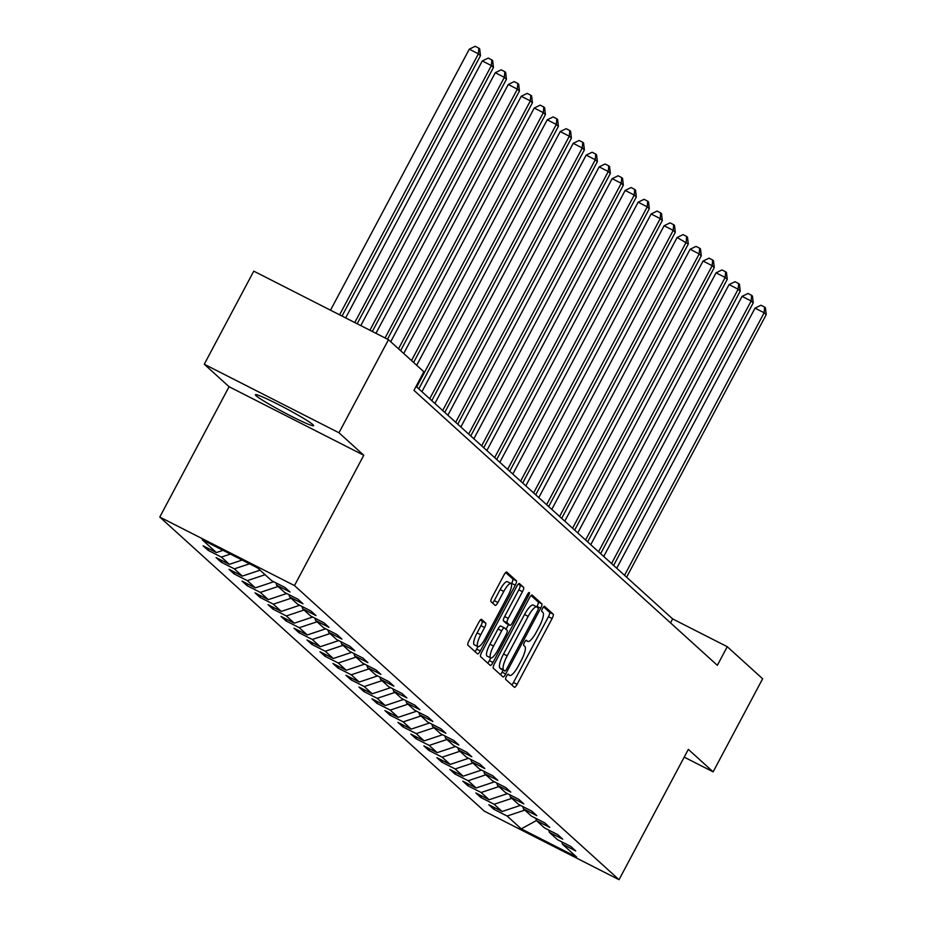 <?xml version="1.0" encoding="UTF-8"?>
<svg xmlns="http://www.w3.org/2000/svg" width="926" height="926" viewBox="0 0 926 926"><rect width="100%" height="100%" fill="white"/><g stroke="black" fill="none" stroke-linecap="round" stroke-linejoin="round"><path stroke-width="1.39" d="M506.453 676.304A2.905 0.752 117 0 0 505.665 679.383L514.347 687.254A4.144 1.065 117 0 0 514.405 687.3A4.144 1.065 117 0 0 517.102 684.337L552.093 618.545A4.144 1.065 117 0 0 553.216 614.158L544.534 606.287A2.905 0.752 117 0 0 544.488 606.252A2.905 0.752 117 0 0 542.601 608.324A2.905 0.752 117 0 0 541.814 611.403L542.937 612.422A13.277 3.415 117 0 1 539.326 626.485L536.42 631.972A13.277 3.415 117 0 1 527.774 641.429A13.277 3.415 117 0 1 527.577 641.29L526.454 640.271A2.905 0.752 117 0 0 526.408 640.248A2.905 0.752 117 0 0 524.521 642.32A2.905 0.752 117 0 0 523.734 645.399L524.857 646.406A13.277 3.415 117 0 1 521.257 660.481L518.34 665.956A13.277 3.415 117 0 1 509.705 675.424A13.277 3.415 117 0 1 509.508 675.285L508.386 674.267A2.905 0.752 117 0 0 508.339 674.244A2.905 0.752 117 0 0 506.453 676.304M256.132 395.749A32.966 2.222 -152 0 0 287.268 414.154A32.966 2.222 -152 0 0 313.636 425.682A32.966 2.222 -152 0 0 312.919 424.652A32.966 2.222 -152 0 0 281.77 406.248A32.966 2.222 -152 0 0 255.414 394.719A32.966 2.222 -152 0 0 256.132 395.749M481.589 619.378A4.144 1.065 117 0 0 481.52 619.344A4.144 1.065 117 0 0 478.823 622.295L469.007 640.757A4.144 1.065 117 0 0 467.885 645.156L477.527 653.895A4.144 1.065 117 0 0 477.584 653.93A4.144 1.065 117 0 0 480.293 650.978L515.273 585.186A4.144 1.065 117 0 0 516.395 580.787L506.753 572.048A4.144 1.065 117 0 0 506.696 572.002A4.144 1.065 117 0 0 503.987 574.965L492.134 597.258A4.144 1.065 117 0 0 491.011 601.657L495.144 605.396A4.144 1.065 117 0 0 495.202 605.442A4.144 1.065 117 0 0 497.899 602.479L503.779 591.425A11.1 2.859 117 0 1 511.002 583.519A11.1 2.859 117 0 1 508.154 595.383L485.12 638.697A11.1 2.859 117 0 1 477.897 646.614A11.1 2.859 117 0 1 480.744 634.738L484.587 627.515A4.144 1.065 117 0 0 485.71 623.117L481.451 619.32M363.779 455.268L338.974 432.778L388.469 339.692L253.77 271.144L204.264 364.231L229.081 386.721L159.781 517.044L294.48 585.591L363.779 455.268L229.081 386.721M684.198 757.132L713.136 771.856L688.331 749.377L619.031 879.7L294.48 585.591M713.136 771.856L762.63 678.77L727.246 646.695L672.635 618.904L416.063 386.397M388.469 339.692L423.853 371.754L413.957 390.367L717.349 665.319L727.246 646.695M494.426 663.792A4.144 1.065 117 0 0 493.303 668.178L502.945 676.918A4.144 1.065 117 0 0 503.003 676.964A4.144 1.065 117 0 0 505.7 674.012L540.691 608.22A4.144 1.065 117 0 0 541.814 603.821L532.172 595.082A4.144 1.065 117 0 0 532.103 595.036A4.144 1.065 117 0 0 529.406 597.999L494.426 663.792M490.236 665.4L480.594 656.661A4.144 1.065 117 0 1 481.717 652.274L516.696 586.482A4.144 1.065 117 0 1 519.405 583.519A4.144 1.065 117 0 1 519.463 583.565L523.584 587.304A4.144 1.065 117 0 1 522.461 591.702L508.27 618.383A4.144 1.065 117 0 0 507.147 622.781L509.89 625.258A4.144 1.065 117 0 0 509.948 625.305A4.144 1.065 117 0 0 512.645 622.341L527.415 594.573A2.905 0.752 117 0 1 529.302 592.501A2.905 0.752 117 0 1 528.561 595.603L493.002 662.495A4.144 1.065 117 0 1 490.294 665.447A4.144 1.065 117 0 1 490.236 665.4M159.781 517.044L484.333 811.153L619.031 879.7M208.072 550.322L221.36 557.082L229.359 564.328L216.071 557.568L221.059 562.094L234.347 568.853L242.346 576.099L229.058 569.34L234.046 573.865L247.335 580.625L255.333 587.871L242.045 581.1L247.034 585.637L260.322 592.397L268.32 599.643L255.032 592.872L260.032 597.397L273.32 604.169L281.307 611.403L268.019 604.643L273.02 609.169L286.308 615.94L294.294 623.175L281.006 616.415L286.007 620.941L299.295 627.701L307.282 634.947L293.993 628.187L298.994 632.713L312.282 639.472L320.269 646.718L306.981 639.959L311.981 644.484L325.269 651.244L333.267 658.49L319.979 651.73L324.968 656.256L338.256 663.016L346.255 670.262L332.966 663.502L337.955 668.028L351.243 674.788L359.242 682.034L345.954 675.274L350.942 679.8L364.231 686.56L372.229 693.805L358.941 687.034L363.93 691.572L377.218 698.331L385.216 705.566L371.928 698.806L376.928 703.332L390.216 710.103L398.203 717.337L384.915 710.578L389.915 715.103L403.204 721.863L411.19 729.109L397.902 722.349L402.903 726.875L416.191 733.635L424.177 740.881L410.889 734.121L415.89 738.647L429.178 745.407L437.165 752.653L423.876 745.893L428.877 750.419L442.165 757.179L450.163 764.425L436.875 757.665L441.864 762.191L455.152 768.95L463.15 776.196L449.862 769.437L454.851 773.962L468.139 780.722L476.138 787.968L462.85 781.197L467.838 785.734L481.126 792.494L489.125 799.74L475.837 792.969L480.837 797.494L494.125 804.266L502.112 811.5L488.824 804.74L493.824 809.266L507.112 816.038L521.257 828.863L576.597 857.013L562.441 844.188L575.729 850.948L570.74 846.422L557.452 839.662L549.454 832.416L562.742 839.188L557.753 834.65L544.465 827.89L536.467 820.644L549.755 827.416L544.766 822.89L531.478 816.119L523.479 808.884L536.767 815.644L531.767 811.118L518.479 804.347L510.492 797.112L523.78 803.872L518.78 799.346L505.492 792.587L497.505 785.341L510.793 792.1L505.793 787.575L492.505 780.815L484.518 773.569L497.806 780.329L492.806 775.803L479.518 769.043L471.531 761.797L484.819 768.557L479.818 764.031L466.53 757.271L458.532 750.025L471.82 756.785L466.831 752.259L453.543 745.499L445.545 738.253L458.833 745.013L453.844 740.487L440.556 733.728L432.558 726.482L445.846 733.253L440.857 728.716L427.569 721.956L419.571 714.722L432.859 721.481L427.858 716.955L414.57 710.184L406.583 702.95L419.872 709.71L414.871 705.184L401.583 698.424L393.596 691.178L406.884 697.938L401.884 693.412L388.596 686.652L380.609 679.406L393.897 686.166L388.897 681.64L375.609 674.88L367.622 667.634L380.91 674.394L375.91 669.868L362.622 663.109L354.623 655.863L367.911 662.622L362.923 658.097L349.634 651.337L341.636 644.091L354.924 650.851L349.935 646.325L336.647 639.565L328.649 632.319L341.937 639.09L336.948 634.553L323.66 627.793L315.662 620.547L328.95 627.319L323.961 622.793L310.673 616.022L302.675 608.787L315.963 615.547L310.962 611.021L297.674 604.25L289.688 597.015L302.976 603.775L297.975 599.249L284.687 592.49L276.7 585.244L289.988 592.003L284.988 587.478L271.7 580.718L257.544 567.893L202.215 539.731L216.371 552.556L203.083 545.796L208.072 550.322L208.906 548.759M230.4 554.072L221.36 557.082M242.172 560.056L229.359 564.328M276.7 585.244L276.006 582.905M249.522 563.807L234.347 568.853M260.09 570.184L242.346 576.099M289.688 597.015L288.993 594.677M265.079 574.722L247.335 580.625M273.726 581.748L255.333 587.871M302.675 608.787L301.98 606.437M278.066 586.482L260.322 592.397M286.713 593.52L268.32 599.643M315.662 620.547L314.967 618.209M291.065 598.254L273.32 604.169M299.7 605.28L281.307 611.403M328.649 632.319L327.954 629.981M304.052 610.026L286.308 615.94M312.687 617.052L294.294 623.175M341.636 644.091L340.942 641.753M317.039 621.797L299.295 627.701M325.674 628.823L307.282 634.947M354.623 655.863L353.929 653.524M330.026 633.569L312.282 639.472M338.673 640.595L320.269 646.718M367.622 667.634L366.916 665.296M343.014 645.341L325.269 651.244M351.66 652.367L333.267 658.49M380.609 679.406L379.915 677.068M356.001 657.113L338.256 663.016M364.647 664.139L346.255 670.262M393.596 691.178L392.902 688.84M368.988 668.885L351.243 674.788M377.634 675.911L359.242 682.034M406.583 702.95L405.889 700.612M381.975 680.645L364.231 686.56M390.622 687.682L372.229 693.805M419.571 714.722L418.876 712.372M394.974 692.417L377.218 698.331M403.609 699.443L385.216 705.566M432.558 726.482L431.863 724.144M407.961 704.188L390.216 710.103M416.596 711.214L398.203 717.337M445.545 738.253L444.85 735.915M420.948 715.96L403.204 721.863M429.583 722.986L411.19 729.109M458.532 750.025L457.838 747.687M433.935 727.732L416.191 733.635M442.57 734.758L424.177 740.881M471.531 761.797L470.825 759.459M446.922 739.504L429.178 745.407M455.569 746.53L437.165 752.653M484.518 773.569L483.812 771.231M459.909 751.275L442.165 757.179M468.556 758.301L450.163 764.425M497.505 785.341L496.811 783.002M472.897 763.047L455.152 768.95M481.543 770.073L463.15 776.196M510.492 797.112L509.798 794.774M485.884 774.807L468.139 780.722M494.53 781.845L476.138 787.968M523.479 808.884L522.785 806.534M498.871 786.579L481.126 792.494M507.517 793.617L489.125 799.74M536.467 820.644L535.772 818.306M511.87 798.351L494.125 804.266M520.505 805.377L502.112 811.5M549.454 832.416L548.759 830.078M524.857 810.123L507.112 816.038M536.432 820.54L521.257 828.863M562.441 844.188L561.746 841.85M338.974 432.778L204.264 364.231M223.05 550.333L216.371 552.556M670.528 622.885L672.635 618.904M494.646 807.703L493.824 809.266M481.659 795.932L480.837 797.494M468.672 784.172L467.838 785.734M455.685 772.4L454.851 773.962M442.697 760.628L441.864 762.191M429.71 748.856L428.877 750.419M416.723 737.084L415.89 738.647M403.736 725.313L402.903 726.875M390.737 713.541L389.915 715.103M377.75 701.769L376.928 703.332M364.763 690.009L363.93 691.572M351.776 678.237L350.942 679.8M338.789 666.465L337.955 668.028M325.802 654.694L324.968 656.256M312.814 642.922L311.981 644.484M299.827 631.15L298.994 632.713M286.84 619.378L286.007 620.941M273.841 607.606L273.02 609.169M260.854 595.835L260.032 597.397M247.867 584.075L247.034 585.637M234.88 572.303L234.046 573.865M221.893 560.531L221.059 562.094M511.777 684.927A4.144 1.065 117 0 0 513.467 682.485L548.447 616.693A4.144 1.065 117 0 0 549.569 612.306L543.562 606.854M536.767 606.889L537.045 606.368A4.144 1.065 117 0 0 538.168 601.969L531.096 595.557M500.376 674.603A4.144 1.065 117 0 0 502.066 672.16L503.119 670.158M501.174 669.174L504.809 671.026A2.905 0.752 117 0 0 504.809 671.026A2.905 0.752 117 0 0 506.696 668.954L537.404 611.206A2.905 0.752 117 0 0 538.191 608.127L537.011 607.051A13.277 3.415 117 0 0 536.814 606.912A13.277 3.415 117 0 0 528.179 616.38L507.182 655.851A13.277 3.415 117 0 0 503.582 669.915L504.763 670.991L501.128 669.139A2.905 0.752 117 0 0 501.174 669.174A2.905 0.752 117 0 0 501.221 669.185M533.364 605.199A13.277 3.415 117 0 0 533.168 605.06A13.277 3.415 117 0 0 524.533 614.528L528.179 616.38M501.128 669.139L499.936 668.063A13.277 3.415 117 0 1 503.547 653.999L524.533 614.528M518.386 584.04L523.584 587.304M506.383 623.476A4.144 1.065 117 0 1 506.314 623.453A4.144 1.065 117 0 1 506.244 623.406L503.512 620.929A4.144 1.065 117 0 1 504.635 616.531L518.826 589.85A4.144 1.065 117 0 0 519.949 585.452M508.524 624.575L506.001 629.321M490.768 657.969L489.356 660.643L493.002 662.495M493.558 646.07A11.1 2.859 117 0 0 490.711 657.946A11.1 2.859 117 0 0 497.922 650.029L506.036 634.773A4.144 1.065 117 0 0 507.17 630.375L504.427 627.897A4.144 1.065 117 0 0 504.369 627.851A4.144 1.065 117 0 0 501.672 630.814L493.558 646.07L489.912 644.218A11.1 2.859 117 0 0 487.064 656.094L490.711 657.946M504.3 627.828L500.792 626.045A4.144 1.065 117 0 0 500.723 625.999A4.144 1.065 117 0 0 498.026 628.962L501.672 630.814M489.912 644.218L498.026 628.962M487.666 663.085A4.144 1.065 117 0 0 489.356 660.643M477.897 646.614L474.262 644.762A11.1 2.859 117 0 1 477.11 632.886L480.941 625.663A4.144 1.065 117 0 0 482.076 621.265L480.513 619.853M511.002 583.519L507.355 581.667A11.1 2.859 117 0 0 500.133 589.573L503.779 591.425M492.574 603.069A4.144 1.065 117 0 0 494.264 600.627L500.133 589.573M511.349 583.866L511.627 583.334A4.144 1.065 117 0 0 512.761 578.935L505.677 572.523M474.969 651.568A4.144 1.065 117 0 0 476.647 649.126L477.966 646.637M626.613 577.199L766.219 314.655L764.135 312.768L755.037 308.138L616.728 568.24M755.037 308.138L760.964 305.244L764.61 307.096L764.135 312.768L624.541 575.312M764.61 307.096L765.432 307.86L766.219 314.655M613.625 565.427L753.232 302.883L751.148 300.996L742.05 296.366L603.74 556.468M742.05 296.366L747.976 293.484L751.611 295.336L751.148 300.996L611.542 563.54M751.611 295.336L752.444 296.089L753.232 302.883M600.638 553.667L740.244 291.111L738.161 289.225L729.063 284.595L590.753 544.708M729.063 284.595L734.989 281.712L738.624 283.564L738.161 289.225L598.555 551.78M738.624 283.564L739.457 284.317L740.244 291.111M587.651 541.895L727.257 279.339L725.174 277.453L716.064 272.823L577.766 532.936M716.064 272.823L722.002 269.941L725.637 271.793L725.174 277.453L585.568 540.008M725.637 271.793L726.47 272.545L727.257 279.339M574.664 530.123L714.259 267.568L712.187 265.681L703.077 261.051L564.779 521.164M703.077 261.051L709.015 258.169L712.65 260.021L712.187 265.681L572.581 528.237M712.65 260.021L713.483 260.773L714.259 267.568M561.677 518.352L701.271 255.796L699.199 253.909L690.09 249.279L551.792 509.393M690.09 249.279L696.016 246.397L699.662 248.249L699.199 253.909L559.593 516.465M699.662 248.249L700.496 249.001L701.271 255.796M548.69 506.58L688.284 244.024L677.103 237.507L538.805 497.621M677.103 237.507L683.029 234.625L686.675 236.477L686.201 242.149L546.606 504.693M686.675 236.477L687.509 237.23L688.284 244.024M535.703 494.808L675.297 232.264L673.214 230.377L664.116 225.747L525.818 485.849M664.116 225.747L670.042 222.853L673.688 224.705L673.214 230.377L533.619 492.921M673.688 224.705L674.522 225.458L675.297 232.264M522.704 483.036L662.31 220.492L660.226 218.605L651.128 213.975L512.819 474.077M651.128 213.975L657.055 211.082L660.701 212.934L660.226 218.605L520.632 481.15M660.701 212.934L661.534 213.698L662.31 220.492M509.717 471.265L649.323 208.72L647.239 206.834L638.141 202.204L499.832 462.305M638.141 202.204L644.068 199.31L647.702 201.174L647.239 206.834L507.645 469.378M647.702 201.174L648.536 201.926L649.323 208.72M496.73 459.493L636.336 196.949L634.252 195.062L625.154 190.432L486.845 450.545M625.154 190.432L631.081 187.55L634.715 189.402L634.252 195.062L494.646 457.618M634.715 189.402L635.549 190.154L636.336 196.949M483.742 447.733L623.348 185.177L621.265 183.29L612.167 178.66L473.857 438.774M612.167 178.66L618.093 175.778L621.728 177.63L621.265 183.29L481.659 445.846M621.728 177.63L622.561 178.382L623.348 185.177M470.755 435.961L610.361 173.405L608.278 171.518L599.168 166.888L460.87 427.002M599.168 166.888L605.106 164.006L608.741 165.858L608.278 171.518L468.672 434.074M608.741 165.858L609.574 166.611L610.361 173.405M457.768 424.189L597.363 161.633L595.291 159.747L586.181 155.117L447.883 415.23M586.181 155.117L592.119 152.234L595.754 154.086L595.291 159.747L455.685 422.302M595.754 154.086L596.587 154.839L597.363 161.633M444.781 412.417L584.375 149.862L582.292 147.975L573.194 143.345L434.896 403.458M573.194 143.345L579.12 140.463L582.767 142.315L582.292 147.975L442.697 410.531M582.767 142.315L583.6 143.067L584.375 149.862M431.794 400.645L571.388 138.101L569.305 136.215L560.207 131.573L421.909 391.686M560.207 131.573L566.133 128.691L569.779 130.543L569.305 136.215L429.71 398.759M569.779 130.543L570.613 131.295L571.388 138.101M418.807 388.874L558.401 126.33L556.318 124.443L547.22 119.813L416.7 365.272M547.22 119.813L553.146 116.919L556.792 118.771L556.318 124.443L416.723 386.987M556.792 118.771L557.626 119.535L558.401 126.33M413.598 362.46L545.414 114.558L543.33 112.671L534.233 108.041L403.713 353.5M534.233 108.041L540.159 105.147L543.805 106.999L543.33 112.671L411.514 360.573M543.805 106.999L544.638 107.763L545.414 114.558M400.611 350.688L532.427 102.786L530.343 100.899L521.245 96.269L390.726 341.729M521.245 96.269L527.172 93.387L530.806 95.239L530.343 100.899L398.527 348.801M530.806 95.239L531.64 95.991L532.427 102.786M387.485 339.182L519.44 91.014L517.356 89.127L508.258 84.498L375.956 333.314M508.258 84.498L514.185 81.615L517.819 83.467L517.356 89.127L385.054 337.955M517.819 83.467L518.653 84.22L519.44 91.014M372.333 331.473L506.453 79.242L504.369 77.356L495.271 72.726L360.804 325.605M495.271 72.726L501.197 69.844L504.832 71.696L504.369 77.356L369.902 330.246M504.832 71.696L505.665 72.448L506.453 79.242M357.181 323.764L493.465 67.471L491.382 65.584L482.272 60.954L345.653 317.907M482.272 60.954L488.21 58.072L491.845 59.924L491.382 65.584L354.762 322.537M491.845 59.924L492.678 60.676L493.465 67.471M342.041 316.055L480.467 55.699L478.395 53.812L469.285 49.182L330.513 310.198M469.285 49.182L475.212 46.3L478.858 48.152L478.395 53.812L339.61 314.828M478.858 48.152L479.691 48.904L480.467 55.699M507.818 674.429L509.508 675.285M525.887 640.433L527.577 641.29M549.569 612.306L553.216 614.158M548.447 616.693L552.093 618.545M513.467 682.485L517.102 684.337M538.168 601.969L541.814 603.821M537.045 606.368L540.691 608.22M502.066 672.16L505.7 674.012M503.547 653.999L507.182 655.851M499.936 668.063L503.582 669.915M518.826 589.85L522.461 591.702M504.635 616.531L508.27 618.383M503.512 620.929L507.147 622.781M506.244 623.406L509.89 625.258M527.23 594.92L528.561 595.603M482.076 621.265L485.71 623.117M480.941 625.663L484.587 627.515M477.11 632.886L480.744 634.738M494.264 600.627L497.899 602.479M512.761 578.935L516.395 580.787M511.627 583.334L515.273 585.186M476.647 649.126L480.293 650.978M507.795 674.452L509.705 675.424M525.864 640.456L527.774 641.429M533.168 605.06L536.814 606.912M506.314 623.453L509.948 625.305M500.723 625.999L504.369 627.851"/></g></svg>
